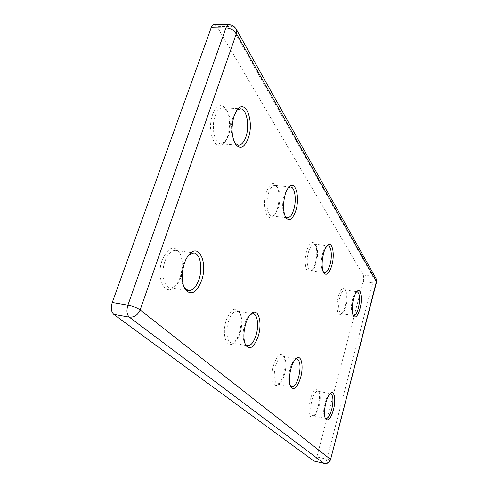 <?xml version="1.0" encoding="UTF-8"?>
<svg xmlns="http://www.w3.org/2000/svg" width="488" height="488" viewBox="0 0 488 488"><rect width="100%" height="100%" fill="white"/><g stroke="black" fill="none" stroke-linecap="round" stroke-linejoin="round"><path stroke-width="0.37" stroke-dasharray="2.44 1.83" d="M277.452 208.541C279.899 199.067 279.594 191.424 276.525 185.605C272.926 181.56 269.522 183.83 266.308 192.412C261.739 205.954 267.052 223.059 273.329 216.202C274.988 214.574 276.367 212.024 277.452 208.541M268.443 193.407C270.242 188.063 272.426 185.403 274.994 185.422L277.605 187.252C280.362 192.486 280.637 199.379 278.428 207.931L274.726 214.83L271.798 216.062C267.339 216.007 265.307 202.856 268.443 193.407M288.439 187.642L284.187 195.029C281.942 203.862 282.168 210.883 284.87 216.093L285.358 216.727M326.875 246.105L326.259 246.538C324.843 247.819 323.635 250.173 322.635 253.595C320.744 261.452 320.836 267.436 322.897 271.541L323.373 272.121M315.327 263.386C317.389 254.925 317.249 248.398 314.9 243.793C312.106 240.779 309.386 243.164 306.738 250.948C303.219 262.3 306.397 275.988 311.228 271.23C312.857 269.76 314.223 267.149 315.327 263.386M308.575 251.765C310.179 246.635 312.046 244.067 314.18 244.079L315.895 245.305C318.005 249.447 318.133 255.334 316.273 262.965C315.279 266.356 314.052 268.711 312.582 270.035L310.606 270.767C307.275 270.663 306.074 259.958 308.575 251.765M295.484 359.156L294.837 359.577C292.946 361.163 291.354 364.152 290.055 368.556C288.207 375.906 288.176 381.506 289.957 385.368L290.409 386.008M283.65 374.461C285.663 366.555 285.657 360.449 283.632 356.142C280.362 352.434 277.031 355.404 273.64 365.055C270.059 376.687 273.121 388.954 278.245 384.422C280.423 382.598 282.223 379.28 283.65 374.461M275.592 365.811C277.654 359.369 280.014 356.179 282.686 356.24L284.559 357.765C286.377 361.632 286.383 367.141 284.565 374.278C283.278 378.621 281.661 381.61 279.703 383.245L277.404 383.977C273.908 381.854 273.304 375.797 275.592 365.811M250.448 314.485L249.807 314.974C247.751 316.81 246.05 319.86 244.708 324.123C242.524 332.2 242.554 338.654 244.787 343.497L245.226 344.174M239.327 332.779C241.7 324.105 241.621 317.084 239.083 311.722C234.789 306.513 230.489 309.41 226.188 320.421C221.485 334.445 226.706 349.536 233.575 342.936C235.936 340.837 237.857 337.452 239.327 332.779M228.476 321.336C230.885 314.376 233.764 310.966 237.125 311.094L240.047 313.473C242.329 318.298 242.396 324.63 240.261 332.456C238.931 336.671 237.205 339.727 235.082 341.612L231.507 342.863C227.054 342.417 225.352 330.852 228.476 321.336M345.083 306.47C346.864 298.833 346.828 293.142 344.973 289.39C342.741 287.078 340.496 289.476 338.257 296.588C335.433 306.354 337.415 317.706 341.197 314.223C342.716 312.918 344.01 310.331 345.083 306.47M339.868 297.284C341.307 292.391 342.924 289.939 344.711 289.921L345.894 290.787C347.56 294.16 347.59 299.29 345.986 306.177C345.022 309.66 343.857 311.991 342.491 313.162L341.1 313.631C338.373 311.734 337.964 306.287 339.868 297.284M356.594 291.861L356.002 292.214C354.685 293.349 353.538 295.673 352.568 299.193C350.945 306.269 350.945 311.472 352.562 314.809L353.025 315.327M329.918 393.804L329.296 394.158C327.619 395.518 326.173 398.385 324.953 402.759C323.355 409.462 323.282 414.397 324.721 417.557L325.167 418.131M318.097 406.864C319.841 399.623 319.896 394.237 318.249 390.693C315.669 387.954 312.997 390.876 310.222 399.459C307.367 409.408 309.252 419.704 313.186 416.398C315.12 414.818 316.755 411.64 318.097 406.864M311.923 400.105C313.711 394.133 315.687 391.156 317.859 391.162L319.121 392.193C320.604 395.378 320.555 400.233 318.981 406.766C317.773 411.073 316.303 413.934 314.565 415.349L312.997 415.806C310.35 414.05 309.99 408.816 311.923 400.105M236.753 110.398L232.983 117.041C230.226 127.118 230.69 135.591 234.38 142.459L234.862 143.118M227.609 136.372C230.604 125.611 230.019 116.406 225.852 108.775C221.04 103.145 216.617 105.097 212.585 114.625C206.308 131.376 215.739 153.793 223.943 143.191L227.609 136.372M215.135 115.869C217.148 110.416 219.698 107.683 222.784 107.677L227.03 110.569C230.775 117.437 231.3 125.733 228.604 135.457L225.297 141.599L220.808 143.838C214.58 143.96 210.987 127.026 215.135 115.869M188.856 254.864L188.313 255.376C186.312 257.42 184.671 260.311 183.39 264.038C180.755 272.896 180.847 280.447 183.671 286.694L184.043 287.341M180.182 277.147C183.037 267.65 182.866 259.464 179.669 252.601C173.777 244.854 167.945 247.386 162.169 260.208C155.568 277.885 165.2 297.284 174.594 286.834C176.906 284.51 178.767 281.283 180.182 277.147M164.932 261.354C167.787 253.87 171.367 250.228 175.686 250.429C177.669 250.74 179.316 252.082 180.633 254.461C183.512 260.641 183.665 268.028 181.091 276.604C179.816 280.338 178.138 283.247 176.058 285.334C174.112 287.225 172.148 288.03 170.159 287.749C163.816 287.231 160.802 272.646 164.932 261.354M316.852 456.92L363.2 281.57L372.716 282.912L326.801 459.22L316.852 456.92C316.041 459.702 315.144 461.105 314.168 461.123M214.366 24.4L216.843 26.285L231.41 26.559L372.783 276.348L363.231 275.031L216.843 26.285M363.231 275.031C363.871 276.513 363.859 278.691 363.2 281.57M330.571 459.537C330.364 459.836 329.107 459.733 326.801 459.22C325.996 462.02 325.124 463.435 324.172 463.46M375.992 278.416L372.783 276.348C373.393 277.837 373.375 280.021 372.716 282.912C374.93 283.174 376.193 282.93 376.51 282.18M229 24.662L231.41 26.559C233.593 26.639 235.167 27.45 236.137 28.987M277.605 187.252L276.525 185.605M287.822 188.161L289.067 186.916M326.259 246.538L327.521 245.415M315.895 245.305L314.9 243.793M294.837 359.577L296.167 358.497M284.559 357.765L283.632 356.142M249.807 314.974L251.106 313.815M240.047 313.473L239.083 311.722M345.894 290.787L344.973 289.39M356.002 292.214L357.228 291.196M329.296 394.158L330.59 393.163M319.121 392.193L318.249 390.693M236.192 110.989L237.302 109.654M227.03 110.569L225.852 108.775M188.313 255.376L189.399 254.236M180.633 254.461L179.669 252.601M222.784 107.677L240.462 108.757M175.686 250.429L193.907 252.955M317.859 391.162L330.736 393.718M344.711 289.921L357.283 291.763M282.686 356.24L296.972 358.875M237.125 311.094L253.15 313.747M274.994 185.422L290.567 186.959M314.18 244.079L328.101 245.83M310.606 270.767L324.483 272.707M271.798 216.062L287.292 217.837M231.507 342.863L247.52 345.785M277.404 383.977L291.696 386.819M341.1 313.631L353.654 315.62M312.997 415.806L325.899 418.533M170.159 287.749L188.319 290.635M220.808 143.838L238.327 145.235M176.058 285.334L174.594 286.834M183.671 286.694L184.379 288.103M225.297 141.599L223.943 143.191M234.38 142.459L235.32 143.923M314.565 415.349L313.186 416.398M324.721 417.557L325.545 418.991M352.562 314.809L353.434 316.145M342.491 313.162L341.197 314.223M235.082 341.612L233.575 342.936M244.787 343.497L245.616 345.028M279.703 383.245L278.245 384.422M289.957 385.368L290.799 386.874M312.582 270.035L311.228 271.23M322.897 271.541L323.812 272.957M284.87 216.093L285.822 217.556M274.726 214.83L273.329 216.202"/><path stroke-width="0.73" d="M285.224 194.358C286.322 190.845 287.67 188.295 289.268 186.715C295.569 180.06 300.096 197.463 295.82 210.572C292.8 219.234 289.518 221.644 285.974 217.8C282.979 212.012 282.729 204.197 285.224 194.358M285.358 216.727L287.292 217.837C289.848 217.831 292.007 215.092 293.758 209.614C296.759 200.226 294.984 187.05 290.567 186.959L288.439 187.642M323.629 253.138C324.74 249.325 326.082 246.708 327.655 245.287C332.426 240.73 335.091 254.553 331.779 265.612C329.272 273.445 326.649 275.946 323.91 273.109C321.629 268.546 321.531 261.891 323.629 253.138M323.373 272.121L324.483 272.707C326.594 272.682 328.436 270.053 330.004 264.819C332.401 256.676 331.376 245.964 328.101 245.83L326.875 246.105M291.019 368.355C292.464 363.444 294.24 360.113 296.332 358.363C301.364 354.026 303.926 366.39 300.565 377.736C297.363 387.448 294.142 390.553 290.903 387.063C288.926 382.775 288.963 376.535 291.019 368.355M290.409 386.008L291.696 386.819C294.349 386.832 296.673 383.562 298.674 377.01C300.919 367.049 300.352 361.004 296.972 358.875L295.484 359.156M245.696 323.764C247.19 319.018 249.081 315.62 251.363 313.583C258.213 307.184 262.648 322.525 258.256 336.122C254.224 347.243 250.063 350.317 245.775 345.333C243.292 339.959 243.268 332.767 245.696 323.764M245.226 344.174L247.52 345.785C250.875 345.87 253.723 342.356 256.054 335.244C259.043 325.764 257.548 314.199 253.15 313.747L250.448 314.485M353.513 298.882C354.599 294.959 355.868 292.373 357.326 291.116C361.016 287.81 362.645 299.217 359.979 308.77C357.844 315.913 355.685 318.402 353.501 316.248C351.708 312.546 351.708 306.757 353.513 298.882M353.025 315.327L353.654 315.62C355.423 315.577 357.002 313.064 358.412 308.099C360.29 299.126 359.912 293.678 357.283 291.763L356.594 291.861M325.88 402.643C327.241 397.775 328.845 394.591 330.699 393.078C334.524 389.942 336.073 400.282 333.371 410.018C330.742 418.637 328.156 421.669 325.618 419.113C324.02 415.605 324.105 410.115 325.88 402.643M325.167 418.131L325.899 418.533C328.04 418.49 329.986 415.44 331.724 409.389C333.621 400.703 333.292 395.475 330.736 393.718L329.918 393.804M234.045 116.016L237.613 109.288C246.056 98.789 254.224 121.896 248.374 137.945C244.61 147.626 240.346 149.749 235.582 144.326C231.489 136.689 230.976 127.252 234.045 116.016M234.862 143.118L238.327 145.235C241.426 145.223 243.963 142.398 245.934 136.762C249.862 125.709 246.69 108.696 240.462 108.757L236.753 110.398M184.36 263.422C185.788 259.268 187.612 256.054 189.826 253.784C199.446 243.408 207.766 263.435 201.642 280.423C196.255 293.477 190.594 296.222 184.659 288.658C181.524 281.716 181.42 273.304 184.36 263.422M184.043 287.341L188.319 290.635C192.669 290.805 196.231 287.036 199 279.331C202.923 268.095 200.232 253.479 193.907 252.955L188.856 254.864M324.172 463.46C327.344 463.893 329.479 462.581 330.571 459.537L376.394 281.613L236.399 33.526L140.16 309.935L330.37 459.245C329.229 462.38 327.094 463.752 323.959 463.356L313.949 461.02L323.959 463.356L129.29 317.157L113.753 314.382L313.949 461.02M113.753 314.382C111.179 311.844 110.684 307.867 112.27 302.462L127.893 305.152L225.907 27.962L211.213 27.676L112.27 302.462M211.213 27.676C212.024 25.535 213.079 24.443 214.366 24.4L229 24.662C227.744 24.705 226.713 25.803 225.907 27.962C230.598 28.389 234.1 30.244 236.399 33.526L236.137 28.987M129.29 317.157C126.782 314.614 126.319 310.612 127.893 305.152C132.962 306.19 137.049 307.782 140.16 309.935C137.86 315.077 134.237 317.481 129.29 317.157M330.571 459.537L376.51 282.18L375.992 278.416M237.302 109.654L237.613 109.288M189.399 254.236L189.826 253.784M376.51 282.18L376.053 278.532L236.222 29.146C234.557 26.328 232.148 24.833 229 24.662M184.379 288.103L184.659 288.658M235.32 143.923L235.582 144.326M245.616 345.028L245.775 345.333"/></g></svg>
